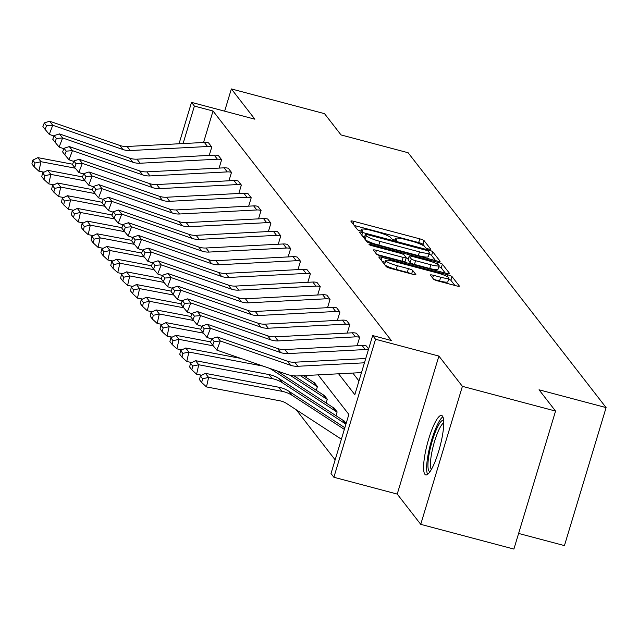 <?xml version="1.0" encoding="UTF-8"?>
<svg xmlns="http://www.w3.org/2000/svg" width="638" height="638" viewBox="0 0 638 638"><rect width="100%" height="100%" fill="white"/><g stroke="black" fill="none" stroke-linecap="round" stroke-linejoin="round"><path stroke-width="0.96" d="M428.537 248.979A2.712 0.423 16.8 0 0 430.698 249.203A2.712 0.423 16.8 0 0 430.666 249.099L424.079 240.622A3.868 0.598 16.8 0 0 419.796 238.851L353.962 221.37A3.868 0.598 16.8 0 0 350.876 221.051A3.868 0.598 16.8 0 0 350.924 221.203L357.519 229.68A2.712 0.423 16.8 0 0 360.51 230.924A2.712 0.423 16.8 0 0 362.671 231.147A2.712 0.423 16.8 0 0 362.639 231.044L361.786 229.943A12.385 1.914 16.8 0 1 361.634 229.473A12.385 1.914 16.8 0 1 371.507 230.493L376.986 231.953A12.385 1.914 16.8 0 1 390.679 237.615L391.533 238.716A2.712 0.423 16.8 0 0 394.523 239.952A2.712 0.423 16.8 0 0 396.684 240.175A2.712 0.423 16.8 0 0 396.653 240.071L395.799 238.971A12.385 1.914 16.8 0 1 395.648 238.5A12.385 1.914 16.8 0 1 405.521 239.529L411.008 240.981A12.385 1.914 16.8 0 1 424.693 246.643L425.546 247.743A2.712 0.423 16.8 0 0 428.537 248.979M424.884 474.265A30.76 6.476 104.9 0 1 428.058 441.153A30.76 6.476 104.9 0 1 441.56 415.442A30.76 6.476 104.9 0 1 442.453 416.08A30.76 6.476 104.9 0 1 439.279 449.184A30.76 6.476 104.9 0 1 425.777 474.895A30.76 6.476 104.9 0 1 424.884 474.265M420.737 524.34L462.398 386.341L438.896 356.076L397.227 494.075L420.737 524.34L513.893 549.071L555.554 411.071L539.03 389.794L606.1 407.602L408.113 152.737L341.043 134.937L324.519 113.66L231.363 88.929L224.648 111.172M555.554 411.071L462.398 386.341M433.553 279.165A3.868 0.598 16.8 0 0 437.835 280.935L456.306 285.84A3.868 0.598 16.8 0 0 459.384 286.159A3.868 0.598 16.8 0 0 459.336 286.015L452.023 276.589A3.868 0.598 16.8 0 0 447.74 274.819L381.907 257.345A3.868 0.598 16.8 0 0 378.82 257.026A3.868 0.598 16.8 0 0 378.868 257.17L386.189 266.596A3.868 0.598 16.8 0 0 390.472 268.359L412.778 274.284A3.868 0.598 16.8 0 0 415.864 274.603A3.868 0.598 16.8 0 0 415.816 274.46L412.682 270.424A3.868 0.598 16.8 0 0 408.408 268.654L397.338 265.719A10.352 1.603 16.8 0 1 385.767 260.591A10.352 1.603 16.8 0 1 394.021 261.444L437.365 272.952A10.352 1.603 16.8 0 1 448.937 278.08A10.352 1.603 16.8 0 1 440.683 277.227L433.457 275.305A3.868 0.598 16.8 0 0 430.371 274.986A3.868 0.598 16.8 0 0 430.419 275.137L433.553 279.165M179.031 143.773L191.528 102.375L254.873 119.194L231.363 88.929M191.528 102.375L194.399 106.075L183.082 143.558M338.603 373.796L354.824 394.675L372.672 335.556L391.301 340.501L213.028 111.02L194.399 106.075M372.672 335.556L375.551 339.256L333.881 477.264L331.01 473.555L348.858 414.445L318.115 374.865M438.896 356.076L375.551 339.256M437.014 261.006A3.868 0.598 16.8 0 0 440.1 261.325A3.868 0.598 16.8 0 0 440.045 261.181L432.731 251.755A3.868 0.598 16.8 0 0 428.449 249.984L362.615 232.511A3.868 0.598 16.8 0 0 359.529 232.192A3.868 0.598 16.8 0 0 359.577 232.336L366.898 241.762A3.868 0.598 16.8 0 0 371.18 243.533L437.014 261.006M442.373 264.172L449.694 273.598A3.868 0.598 16.8 0 1 449.742 273.742A3.868 0.598 16.8 0 1 446.656 273.423L380.822 255.942A3.868 0.598 16.8 0 1 376.548 254.179L373.413 250.144A3.868 0.598 16.8 0 1 373.366 249.992A3.868 0.598 16.8 0 1 376.452 250.319L403.152 257.401A3.868 0.598 16.8 0 0 406.231 257.728A3.868 0.598 16.8 0 0 406.183 257.577L404.109 254.905A3.868 0.598 16.8 0 0 399.827 253.134L372.034 245.75A2.712 0.423 16.8 0 1 369.003 244.41A2.712 0.423 16.8 0 1 371.164 244.633L438.099 262.401A3.868 0.598 16.8 0 1 442.373 264.172L441.249 267.904L445.244 273.048M518.606 533.44L564.439 545.602L606.1 407.602M190.491 363.213L189.638 367.002L191.847 369.849L192.7 366.06L190.491 363.213L195.595 360.693L268.933 374.546A29.579 28.55 -37.8 0 1 279.141 378.637L342.678 420.043A3.94 3.804 142.2 0 0 343.762 420.522L346.123 423.488M294.102 375.854L322.964 394.659A3.94 3.804 142.2 0 0 324.048 395.145L327.286 399.228L326.146 403.001M307.085 375.439L306.431 377.616M296.255 409.787L335.149 459.854M303.377 375.63L313.099 381.971A3.94 3.804 142.2 0 0 314.191 382.449L317.421 386.54L316.288 390.312M276.748 370.814L332.821 407.347A3.94 3.804 142.2 0 0 333.905 407.834L337.143 411.917L336.003 415.689M397.227 494.075L333.881 477.264M352.822 373.055L358.963 380.966M213.028 111.02L203.53 142.497M368.628 348.946L366.284 345.924L368.644 348.89M359.585 337.303L356.427 333.235L359.585 337.303A13.805 13.326 142.2 0 0 355.398 336.872L278.144 340.899A19.714 19.036 -37.8 0 1 270.831 339.871L200.619 315.627L197.142 324.742L201.863 326.377M357.12 345.756L359.665 337.327M349.728 324.614L346.57 320.547L349.728 324.614A13.805 13.326 142.2 0 0 345.541 324.184L268.287 328.211A19.714 19.036 -37.8 0 1 260.966 327.182L190.762 302.93L187.285 312.054L192.006 313.689M347.263 333.06L349.807 324.63M339.871 311.926L336.712 307.859L339.871 311.926A13.805 13.326 142.2 0 0 335.684 311.488L258.43 315.515A19.714 19.036 -37.8 0 1 251.109 314.494L180.905 290.242L177.428 299.366L182.149 300.992M337.398 320.372L339.942 311.942M330.013 299.23L326.855 295.163L330.013 299.23A13.805 13.326 142.2 0 0 325.819 298.799L248.573 302.827A19.714 19.036 -37.8 0 1 241.252 301.806L171.048 277.554L167.571 286.677L172.292 288.304M327.541 307.683L330.085 299.254M320.156 286.542L316.998 282.474L320.156 286.542A13.805 13.326 142.2 0 0 315.962 286.111L238.708 290.138A19.714 19.036 -37.8 0 1 231.395 289.11L161.191 264.866L157.706 273.981L162.435 275.616M317.684 294.995L320.228 286.566M310.299 273.854L307.133 269.786L310.299 273.854A13.805 13.326 142.2 0 0 306.104 273.423L228.851 277.45A19.714 19.036 -37.8 0 1 221.538 276.421L151.334 252.169L147.849 261.293L152.578 262.928M307.827 282.299L310.371 273.869M300.442 261.165L297.276 257.098L300.442 261.165A13.805 13.326 142.2 0 0 296.247 260.727L218.994 264.754A19.714 19.036 -37.8 0 1 211.68 263.733L141.469 239.481L137.991 248.605L142.713 250.232M297.97 269.611L300.514 261.181M290.577 248.469L287.419 244.402L290.577 248.469A13.805 13.326 142.2 0 0 286.39 248.038L209.136 252.066A19.714 19.036 -37.8 0 1 201.815 251.045L131.611 226.793L128.134 235.916L132.856 237.543M288.113 256.923L290.657 248.493M280.72 235.781L277.562 231.714L280.72 235.781A13.805 13.326 142.2 0 0 276.533 235.35L199.279 239.378A19.714 19.036 -37.8 0 1 191.958 238.349L121.754 214.105L118.277 223.22L122.998 224.855M278.248 244.234L280.8 235.805M270.863 223.093L267.705 219.025L270.863 223.093A13.805 13.326 142.2 0 0 266.668 222.662L189.422 226.689A19.714 19.036 -37.8 0 1 182.101 225.661L111.897 201.409L108.42 210.532L113.141 212.167M268.391 231.538L270.935 223.109M261.006 210.404L257.848 206.337L261.006 210.404A13.805 13.326 142.2 0 0 256.811 209.966L179.557 213.993A19.714 19.036 -37.8 0 1 172.244 212.972L102.04 188.72L98.555 197.844L103.284 199.471M258.534 218.85L261.078 210.42M251.149 197.708L247.991 193.641L251.149 197.708A13.805 13.326 142.2 0 0 246.954 197.278L169.7 201.305A19.714 19.036 -37.8 0 1 162.387 200.284L92.183 176.032L88.698 185.156L93.427 186.782M248.676 206.162L251.22 197.732M241.292 185.02L238.126 180.953L241.292 185.02A13.805 13.326 142.2 0 0 237.097 184.589L159.843 188.617A19.714 19.036 -37.8 0 1 152.53 187.588L82.318 163.344L78.841 172.459L83.562 174.094M238.819 193.474L241.363 185.044M231.427 172.332L228.268 168.265L231.427 172.332A13.805 13.326 142.2 0 0 227.24 171.901L149.986 175.928A19.714 19.036 -37.8 0 1 142.673 174.9L72.461 150.648L68.984 159.771L73.705 161.406M228.962 180.777L231.506 172.348M221.569 159.644L218.411 155.576L221.569 159.644A13.805 13.326 142.2 0 0 217.383 159.205L140.129 163.232A19.714 19.036 -37.8 0 1 132.808 162.212L62.604 137.96L59.127 147.083L63.848 148.71M219.097 168.089L221.649 159.659M211.712 146.947L208.554 142.88L211.712 146.947A13.805 13.326 142.2 0 0 207.525 146.517L130.272 150.544A19.714 19.036 -37.8 0 1 122.951 149.523L52.747 125.271L49.27 134.395L53.991 136.022M209.24 155.401L211.784 146.971M425.682 247.871L422.946 244.346A3.868 0.598 16.8 0 0 418.672 242.576L354.25 225.477M364.569 237.057L362.902 236.618M435.602 260.631L431.599 255.487A3.868 0.598 16.8 0 0 428.951 254.211M428.289 251.276A2.712 0.423 16.8 0 0 425.299 250.04L367.512 234.696A2.712 0.423 16.8 0 0 365.351 234.473A2.712 0.423 16.8 0 0 365.383 234.577L366.284 235.733A12.385 1.914 16.8 0 0 379.969 241.395L419.469 251.882A12.385 1.914 16.8 0 0 429.342 252.903A12.385 1.914 16.8 0 0 429.191 252.433L428.289 251.276M364.306 238.134A2.712 0.423 16.8 0 0 364.226 238.205A2.712 0.423 16.8 0 0 364.258 238.309L365.383 234.577M429.342 252.903L428.218 256.635A12.385 1.914 16.8 0 1 418.345 255.615L378.844 245.128A12.385 1.914 16.8 0 1 365.159 239.465L364.258 238.309M376.914 254.466L402.02 261.133A3.868 0.598 16.8 0 0 405.106 261.452A3.868 0.598 16.8 0 0 405.058 261.309M406.167 257.959L408.44 258.557M430.857 264.762A10.352 1.603 16.8 0 0 439.103 265.615A10.352 1.603 16.8 0 0 427.532 260.487L412.268 256.436A3.868 0.598 16.8 0 0 409.181 256.117A3.868 0.598 16.8 0 0 409.229 256.261L411.303 258.94A3.868 0.598 16.8 0 0 415.585 260.703L430.857 264.762L429.725 268.486A10.352 1.603 16.8 0 0 437.979 269.348L439.103 265.615M408.176 259.746A3.868 0.598 16.8 0 0 408.057 259.841A3.868 0.598 16.8 0 0 408.105 259.993L409.229 256.261M429.725 268.486L414.461 264.435A3.868 0.598 16.8 0 1 410.178 262.665L408.105 259.993M441.249 267.904A3.868 0.598 16.8 0 0 438.785 266.692M448.937 278.08L447.812 281.813A10.352 1.603 16.8 0 1 439.558 280.951L433.92 279.46M385.767 260.591L384.642 264.323A10.352 1.603 16.8 0 0 396.214 269.451L397.338 265.719M411.191 273.861A3.868 0.598 16.8 0 0 407.283 272.386L396.214 269.451M385.264 262.266L382.194 261.444M454.894 285.465L450.891 280.321A3.868 0.598 16.8 0 0 448.61 279.173M32.753 160.17L31.9 163.958L34.109 166.805L34.962 163.017L32.753 160.17L37.857 157.65L72.636 164.221M37.857 157.65L41.015 161.717L75.276 168.185M34.962 163.017L41.015 161.717L38.878 171.191L34.109 166.805M44.022 172.164L38.878 171.191M208.554 142.88A13.805 13.326 142.2 0 0 204.359 142.449L127.106 146.477A19.714 19.036 -37.8 0 1 119.792 145.456L49.589 121.204L52.747 125.271L46.502 125.766L44.293 122.919L42.898 126.563L45.115 129.41L46.502 125.766M45.115 129.41L49.27 134.395M49.589 121.204L44.293 122.919M42.61 172.858L41.757 176.646L43.974 179.493L44.827 175.705L42.61 172.858L47.714 170.338L82.493 176.909M47.714 170.338L50.873 174.405L85.133 180.881M44.827 175.705L50.873 174.405L48.743 183.88L43.974 179.493M53.879 184.853L48.743 183.88M52.468 185.546L51.614 189.342L53.831 192.19L54.685 188.393L52.468 185.546L57.572 183.026L92.35 189.598M57.572 183.026L60.738 187.094L94.99 193.569M54.685 188.393L60.738 187.094L58.6 196.576L53.831 192.19M63.736 197.541L58.6 196.576M218.411 155.576A13.805 13.326 142.2 0 0 214.216 155.138L136.971 159.165A19.714 19.036 -37.8 0 1 129.65 158.144L59.446 133.892L62.604 137.96L56.359 138.454L54.15 135.607L52.755 139.259L54.972 142.107L56.359 138.454M54.972 142.107L59.127 147.083M59.446 133.892L54.15 135.607M228.268 168.265A13.805 13.326 142.2 0 0 224.082 167.834L146.828 171.861A19.714 19.036 -37.8 0 1 139.507 170.832L69.303 146.581L72.461 150.648L66.216 151.142L64.007 148.295L62.62 151.948L64.829 154.795L66.216 151.142M64.829 154.795L68.984 159.771M69.303 146.581L64.007 148.295M429.98 471.721A26.621 5.598 104.9 0 1 429.159 453.793A26.621 5.598 104.9 0 1 443.633 420.282M443.745 422.827A24.651 5.184 -75.1 0 0 431.575 453.706A24.651 5.184 -75.1 0 0 431.336 469.56M442.884 416.813A30.56 6.436 -75.1 0 0 428.042 454.958A30.56 6.436 -75.1 0 0 427.604 474.361M62.333 198.235L61.471 202.031L63.688 204.878L64.542 201.082L62.333 198.235L67.437 195.714L102.208 202.286M67.437 195.714L70.595 199.782L104.847 206.257M64.542 201.082L70.595 199.782L68.457 209.264L63.688 204.878M73.593 210.237L68.457 209.264M238.126 180.953A13.805 13.326 142.2 0 0 233.939 180.522L156.685 184.549A19.714 19.036 -37.8 0 1 149.364 183.521L79.16 159.277L82.318 163.344L76.082 163.838L73.864 160.991L72.477 164.636L74.686 167.483L76.082 163.838M74.686 167.483L78.841 172.459M79.16 159.277L73.864 160.991M72.19 210.931L71.336 214.719L73.545 217.566L74.399 213.778L72.19 210.931L77.294 208.411L112.065 214.982M77.294 208.411L80.452 212.478L114.704 218.946M74.399 213.778L80.452 212.478L78.314 221.952L73.545 217.566M83.45 222.925L78.314 221.952M247.991 193.641A13.805 13.326 142.2 0 0 243.796 193.21L166.542 197.238A19.714 19.036 -37.8 0 1 159.229 196.217L89.017 171.965L92.183 176.032L85.939 176.527L83.722 173.68L82.334 177.324L84.543 180.171L85.939 176.527M84.543 180.171L88.698 185.156M89.017 171.965L83.722 173.68M82.047 223.619L81.193 227.407L83.403 230.254L84.256 226.466L82.047 223.619L87.151 221.099L121.93 227.67M87.151 221.099L90.309 225.166L124.562 231.642M84.256 226.466L90.309 225.166L88.172 234.64L83.403 230.254M93.308 235.613L88.172 234.64M257.848 206.337A13.805 13.326 142.2 0 0 253.653 205.899L176.399 209.926A19.714 19.036 -37.8 0 1 169.086 208.905L98.882 184.653L102.04 188.72L95.796 189.215L93.587 186.368L92.191 190.02L94.4 192.867L95.796 189.215M94.4 192.867L98.555 197.844M98.882 184.653L93.587 186.368M91.904 236.307L91.051 240.103L93.26 242.95L94.113 239.154L91.904 236.307L97.008 233.787L131.787 240.359M97.008 233.787L100.166 237.854L134.427 244.33M94.113 239.154L100.166 237.854L98.029 247.337L93.26 242.95M103.173 248.302L98.029 247.337M267.705 219.025A13.805 13.326 142.2 0 0 263.51 218.595L186.256 222.622A19.714 19.036 -37.8 0 1 178.943 221.593L108.739 197.341L111.897 201.409L105.653 201.903L103.444 199.056L102.048 202.709L104.265 205.556L105.653 201.903M104.265 205.556L108.42 210.532M108.739 197.341L103.444 199.056M101.761 248.995L100.908 252.792L103.117 255.639L103.978 251.843L101.761 248.995L106.865 246.475L141.644 253.047M106.865 246.475L110.023 250.543L144.284 257.018M103.978 251.843L110.023 250.543L107.894 260.025L103.117 255.639M113.03 260.998L107.894 260.025M277.562 231.714A13.805 13.326 142.2 0 0 273.367 231.283L196.121 235.31A19.714 19.036 -37.8 0 1 188.8 234.282L118.596 210.038L121.754 214.105L115.51 214.599L113.301 211.752L111.905 215.397L114.122 218.244L115.51 214.599M114.122 218.244L118.277 223.22M118.596 210.038L113.301 211.752M111.618 261.692L110.765 265.48L112.982 268.327L113.835 264.539L111.618 261.692L116.722 259.172L151.501 265.743M116.722 259.172L119.888 263.239L154.141 269.707M113.835 264.539L119.888 263.239L117.751 272.713L112.982 268.327M122.887 273.686L117.751 272.713M287.419 244.402A13.805 13.326 142.2 0 0 283.232 243.971L205.978 247.999A19.714 19.036 -37.8 0 1 198.657 246.978L128.453 222.726L131.611 226.793L125.367 227.287L123.158 224.44L121.77 228.085L123.979 230.932L125.367 227.287M123.979 230.932L128.134 235.916M128.453 222.726L123.158 224.44M121.483 274.38L120.622 278.168L122.839 281.015L123.692 277.227L121.483 274.38L126.587 271.86L161.358 278.431M126.587 271.86L129.745 275.927L163.998 282.403M123.692 277.227L129.745 275.927L127.608 285.401L122.839 281.015M132.744 286.374L127.608 285.401M297.276 257.098A13.805 13.326 142.2 0 0 293.089 256.659L215.835 260.687A19.714 19.036 -37.8 0 1 208.514 259.666L138.31 235.414L141.469 239.481L135.232 239.976L133.015 237.129L131.627 240.781L133.836 243.628L135.232 239.976M133.836 243.628L137.991 248.605M138.31 235.414L133.015 237.129M131.34 287.068L130.487 290.864L132.696 293.711L133.549 289.915L131.34 287.068L136.444 284.548L171.215 291.119M136.444 284.548L139.602 288.615L173.855 295.091M133.549 289.915L139.602 288.615L137.465 298.098L132.696 293.711M142.601 299.062L137.465 298.098M307.133 269.786A13.805 13.326 142.2 0 0 302.946 269.356L225.692 273.383A19.714 19.036 -37.8 0 1 218.379 272.354L148.168 248.102L151.334 252.169L145.089 252.664L142.872 249.817L141.484 253.469L143.694 256.316L145.089 252.664M143.694 256.316L147.849 261.293M148.168 248.102L142.872 249.817M141.197 299.756L140.344 303.552L142.553 306.399L143.406 302.603L141.197 299.756L146.301 297.236L181.072 303.808M146.301 297.236L149.459 301.303L183.712 307.779M143.406 302.603L149.459 301.303L147.322 310.786L142.553 306.399M152.458 311.759L147.322 310.786M316.998 282.474A13.805 13.326 142.2 0 0 312.803 282.044L235.55 286.071A19.714 19.036 -37.8 0 1 228.237 285.042L158.033 260.798L161.191 264.866L154.946 265.36L152.737 262.513L151.342 266.158L153.551 269.005L154.946 265.36M153.551 269.005L157.706 273.981M158.033 260.798L152.737 262.513M151.054 312.453L150.201 316.241L152.41 319.088L153.264 315.3L151.054 312.453L156.158 309.932L190.937 316.504M156.158 309.932L159.317 314L193.577 320.467M153.264 315.3L159.317 314L157.179 323.474L152.41 319.088M162.315 324.447L157.179 323.474M326.855 295.163A13.805 13.326 142.2 0 0 322.661 294.732L245.407 298.759A19.714 19.036 -37.8 0 1 238.094 297.739L167.89 273.487L171.048 277.554L164.803 278.048L162.594 275.201L161.199 278.846L163.408 281.693L164.803 278.048M163.408 281.693L167.571 286.677M167.89 273.487L162.594 275.201M160.912 325.141L160.058 328.929L162.267 331.776L163.129 327.988L160.912 325.141L166.016 322.621L200.795 329.192M317.421 386.54L317.349 386.516A3.94 3.804 142.2 0 1 316.265 386.038L300.522 375.782M166.016 322.621L169.174 326.688L203.434 333.156M163.129 327.988L169.174 326.688L167.044 336.162L162.267 331.776M172.18 337.135L167.044 336.162M336.712 307.859A13.805 13.326 142.2 0 0 332.518 307.42L255.272 311.448A19.714 19.036 -37.8 0 1 247.951 310.427L177.747 286.175L180.905 290.242L174.66 290.737L172.451 287.89L171.056 291.542L173.273 294.389L174.66 290.737M173.273 294.389L177.428 299.366M177.747 286.175L172.451 287.89M170.769 337.829L169.915 341.625L172.132 344.472L172.986 340.676L170.769 337.829L175.873 335.309L210.652 341.88M327.286 399.228L327.206 399.213A3.94 3.804 142.2 0 1 326.122 398.726L290.067 375.232M175.873 335.309L179.039 339.376L213.291 345.852M172.986 340.676L179.039 339.376L176.901 348.858L172.132 344.472M182.037 349.823L176.901 348.858M346.57 320.547A13.805 13.326 142.2 0 0 342.383 320.116L265.129 324.144A19.714 19.036 -37.8 0 1 257.808 323.115L187.604 298.863L190.762 302.93L184.518 303.425L182.308 300.578L180.913 304.23L183.13 307.077L184.518 303.425M183.13 307.077L187.285 312.054M187.604 298.863L182.308 300.578M180.634 350.517L179.772 354.313L181.989 357.16L182.843 353.364L180.634 350.517L185.73 347.997L240.861 358.42M337.143 411.917L337.063 411.901A3.94 3.804 142.2 0 1 335.979 411.414L272.442 370.016A29.579 28.55 -37.8 0 0 269.268 368.23M185.73 347.997L188.896 352.064L262.234 365.925A29.579 28.55 -37.8 0 1 263.135 366.108M182.843 353.364L188.896 352.064L186.759 361.547L181.989 357.16M191.894 362.52L186.759 361.547M356.427 333.235A13.805 13.326 142.2 0 0 352.24 332.805L274.986 336.832A19.714 19.036 -37.8 0 1 267.665 335.803L197.461 311.559L200.619 315.627L194.375 316.121L192.166 313.274L190.778 316.919L192.987 319.766L194.375 316.121M192.987 319.766L197.142 324.742M197.461 311.559L192.166 313.274M195.595 360.693L198.753 364.761L272.091 378.613A29.579 28.55 -37.8 0 1 282.299 382.704L345.836 424.11A3.94 3.804 142.2 0 0 345.924 424.158M192.7 366.06L198.753 364.761L196.616 374.235L191.847 369.849M201.752 375.208L196.616 374.235M368.389 349.76A13.805 13.326 142.2 0 0 365.255 349.56L288.001 353.588A19.714 19.036 -37.8 0 1 280.688 352.567L210.484 328.315L206.999 337.438L211.728 339.065M366.284 345.924A13.805 13.326 142.2 0 0 362.097 345.493L284.843 349.52A19.714 19.036 -37.8 0 1 277.53 348.5L207.318 324.248L210.484 328.315L204.24 328.809L202.023 325.962L200.635 329.607L202.844 332.454L204.24 328.809M202.844 332.454L206.999 337.438M207.318 324.248L202.023 325.962M200.348 375.902L199.495 379.69L201.704 382.537L202.557 378.749L200.348 375.902L205.452 373.382L278.79 387.242A29.579 28.55 -37.8 0 1 288.998 391.325L344.847 427.723M205.452 373.382L208.61 377.449L281.956 391.309A29.579 28.55 -37.8 0 1 292.156 395.393L344.345 429.398M202.557 378.749L208.61 377.449L206.473 386.923L201.704 382.537M341.386 439.199L286.621 403.511A19.714 19.036 142.2 0 0 279.819 400.784L206.473 386.923M364.45 362.807L297.858 366.276A19.714 19.036 -37.8 0 1 290.545 365.255L220.341 341.003L216.856 350.126L287.068 374.378A29.579 28.55 142.2 0 0 298.042 375.91L361.491 372.608M365.741 358.508L294.7 362.209A19.714 19.036 -37.8 0 1 287.387 361.188L217.183 336.936L220.341 341.003L214.097 341.497L211.88 338.65L210.492 342.303L212.701 345.15L214.097 341.497M212.701 345.15L216.856 350.126M217.183 336.936L211.88 338.65M395.44 240.159L395.799 238.971M361.427 231.131L361.786 229.943M353.149 224.066L353.962 221.37M418.672 242.576L419.796 238.851M422.946 244.346L424.079 240.622M361.802 235.199L362.615 232.511M428.106 251.117L428.449 249.984M431.599 255.487L432.731 251.755M365.159 239.465L366.284 235.733M378.844 245.128L379.969 241.395M418.345 255.615L419.469 251.882M375.638 253.007L376.452 250.319M402.02 261.133L403.152 257.401M370.925 245.423L371.164 244.633M437.556 264.188L438.099 262.401M410.178 262.665L411.303 258.94M414.461 264.435L415.585 260.703M432.644 278.001L433.457 275.305M439.558 280.951L440.683 277.227M407.283 272.386L408.408 268.654M411.614 273.973L412.682 270.424M381.093 260.033L381.907 257.345M447.222 276.557L447.74 274.819M450.891 280.321L452.023 276.589M130.272 150.544L127.106 146.477M122.951 149.523L119.792 145.456M207.525 146.517L204.359 142.449M140.129 163.232L136.971 159.165M132.808 162.212L129.65 158.144M217.383 159.205L214.216 155.138M149.986 175.928L146.828 171.861M142.673 174.9L139.507 170.832M227.24 171.901L224.082 167.834M159.843 188.617L156.685 184.549M152.53 187.588L149.364 183.521M237.097 184.589L233.939 180.522M169.7 201.305L166.542 197.238M162.387 200.284L159.229 196.217M246.954 197.278L243.796 193.21M179.557 213.993L176.399 209.926M172.244 212.972L169.086 208.905M256.811 209.966L253.653 205.899M189.422 226.689L186.256 222.622M182.101 225.661L178.943 221.593M266.668 222.662L263.51 218.595M199.279 239.378L196.121 235.31M191.958 238.349L188.8 234.282M276.533 235.35L273.367 231.283M209.136 252.066L205.978 247.999M201.815 251.045L198.657 246.978M286.39 248.038L283.232 243.971M218.994 264.754L215.835 260.687M211.68 263.733L208.514 259.666M296.247 260.727L293.089 256.659M228.851 277.45L225.692 273.383M221.538 276.421L218.379 272.354M306.104 273.423L302.946 269.356M238.708 290.138L235.55 286.071M231.395 289.11L228.237 285.042M315.962 286.111L312.803 282.044M248.573 302.827L245.407 298.759M241.252 301.806L238.094 297.739M325.819 298.799L322.661 294.732M314.191 382.449L317.349 386.516M313.099 381.971L316.265 386.038M258.43 315.515L255.272 311.448M251.109 314.494L247.951 310.427M335.684 311.488L332.518 307.42M324.048 395.145L327.206 399.213M322.964 394.659L326.122 398.726M268.287 328.211L265.129 324.144M260.966 327.182L257.808 323.115M345.541 324.184L342.383 320.116M333.905 407.834L337.063 411.901M271.708 369.075L272.442 370.016M332.821 407.347L335.979 411.414M278.144 340.899L274.986 336.832M270.831 339.871L267.665 335.803M355.398 336.872L352.24 332.805M343.762 420.522L346.107 423.544M268.933 374.546L272.091 378.613M279.141 378.637L282.299 382.704M342.678 420.043L345.836 424.11M288.001 353.588L284.843 349.52M280.688 352.567L277.53 348.5M365.255 349.56L362.097 345.493M278.79 387.242L281.956 391.309M288.998 391.325L292.156 395.393M297.858 366.276L294.7 362.209M290.545 365.255L287.387 361.188M395.161 240.103L395.648 238.5M361.148 231.076L361.634 229.473M364.226 238.205L365.351 234.473M405.106 261.452L406.231 257.728M408.057 259.841L409.181 256.117"/></g></svg>
